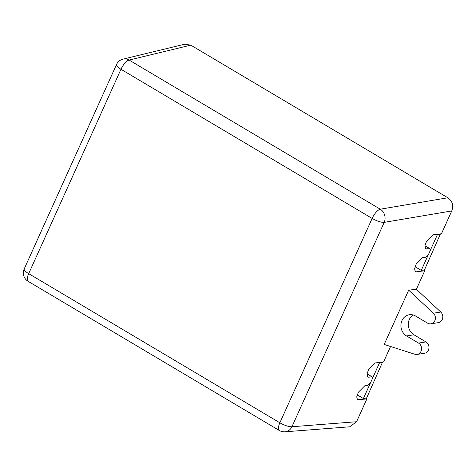 <?xml version="1.0" encoding="UTF-8"?>
<svg xmlns="http://www.w3.org/2000/svg" width="476" height="476" viewBox="0 0 476 476"><rect width="100%" height="100%" fill="white"/><g stroke="black" fill="none" stroke-linecap="round" stroke-linejoin="round"><path stroke-width="0.71" d="M451.754 210.939C453.735 205.442 452.426 201.056 447.821 197.772L380.282 209.202A9.74 8.497 -99.6 0 1 384.209 222.363A9.74 2.642 24.3 0 1 372.143 218.419A9.74 3.582 -59.3 0 1 380.282 209.202L129.109 60.053A9.74 3.582 -59.3 0 0 120.969 69.27A9.74 2.642 -155.7 0 1 116.489 64.569L24.211 268.94A9.74 2.642 -155.7 0 0 28.691 273.64A9.74 3.582 120.7 0 0 28.12 281.322L279.287 430.471A9.74 3.582 120.7 0 1 279.864 422.789L372.143 218.419L120.969 69.27L28.691 273.64L279.864 422.789A9.74 2.642 24.3 0 0 291.937 426.74L356.572 421.736L349.699 426.805L285.017 431.809A9.74 8.633 -94.4 0 0 291.937 426.74L384.209 222.363L451.754 210.939L441.442 233.77L433.005 234.823L426.466 241.368L424.854 246.003L425.598 248.894L429.644 248.68C430.536 248.698 430.619 249.579 429.893 251.34L428.626 254.148L425.806 257.189L422.736 257.57L416.197 264.115L414.578 268.756L415.322 271.641L416.304 271.808L424.741 270.761L423.521 270.035M356.572 421.736L366.883 398.906L357.464 399.78L356.72 396.895L358.339 392.26L364.878 385.709L367.942 385.328L370.762 382.293L372.03 379.485C372.756 377.724 372.678 376.837 371.786 376.825L372.184 376.879M430.042 248.734L424.872 245.848M408.688 290.158L384.18 344.445L414.834 354.251A6.087 5.414 -99 0 0 417.095 354.436A6.087 5.414 -99 0 0 421.528 349.497A6.087 5.414 -99 0 0 418.559 343.083L406.552 335.949A11.364 10.109 81 0 1 401.012 323.972A11.364 10.109 81 0 1 409.283 314.755A11.364 10.109 81 0 1 415.554 316.01L427.561 323.144A6.087 5.414 -99 0 0 430.923 323.817A6.087 5.414 -99 0 0 435.237 319.515A6.087 5.414 -99 0 0 433.368 313.202L408.688 290.158L416.381 289.277L424.741 270.761M367.121 376.26L368.716 377.206L367.734 377.034L366.99 374.148L368.608 369.513L375.147 362.962L383.585 361.915L390.552 346.48M368.716 377.206L371.786 376.825L367.014 373.993M413.103 314.969A11.364 10.109 -99 0 0 408.313 324.941A11.364 10.109 -99 0 0 413.942 334.789L425.949 341.917A6.087 5.414 81 0 1 428.918 348.337A6.087 5.414 81 0 1 424.485 353.269L417.095 354.436M416.381 289.277L440.758 312.042A6.087 5.414 81 0 1 442.626 318.349A6.087 5.414 81 0 1 438.313 322.651L430.923 323.817M366.883 398.906L365.657 398.18M447.821 197.772L190.793 45.149L184.807 44.191L123.082 59.107A9.74 9.74 0 0 0 116.489 64.569M382.579 362.04L366.621 398.025L363.396 398.537L357.208 394.86M440.437 233.894L424.479 269.886L421.254 270.392L415.066 266.721M379.205 362.462L379.58 362.682L372.297 378.819M370.429 382.96L363.396 398.537M437.063 234.317L437.444 234.543L430.155 250.679M428.287 254.821L421.254 270.392M382.805 362.177L379.58 362.682M440.669 234.031L437.444 234.543M414.709 270.868L416.304 271.808M424.985 248.115L426.573 249.061M190.793 45.149L129.109 60.053A9.74 8.681 -103.6 0 0 123.082 59.107M425.949 341.917L418.559 343.083M440.758 312.042L433.368 313.202M413.942 334.789L406.552 335.949M356.851 399.007L358.446 399.953M279.287 430.471A9.74 9.74 0 0 0 285.017 431.809M367.038 373.844L372.083 376.837M424.895 245.699L429.941 248.698M24.211 268.94A9.74 9.74 0 0 0 28.12 281.322"/></g></svg>
